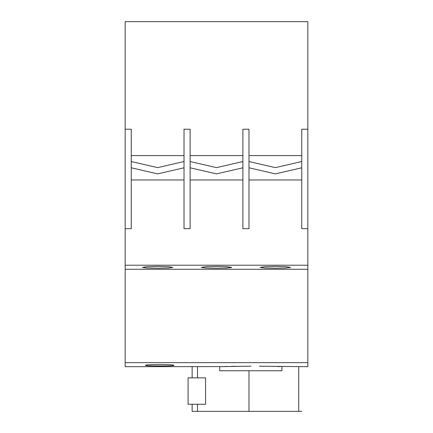 <?xml version="1.0" encoding="UTF-8"?>
<svg xmlns="http://www.w3.org/2000/svg" width="433" height="433" viewBox="0 0 433 433"><rect width="100%" height="100%" fill="white"/><g stroke="black" fill="none" stroke-linecap="round" stroke-linejoin="round"><path stroke-width="0.65" d="M307.836 129.223L307.836 228.678L301.747 228.678L301.747 129.223L307.836 129.223L307.836 21.65L125.164 21.65L125.164 366.697L222.226 366.589M307.836 228.678L307.836 366.697L259.383 366.221M231.493 267.562L224.554 268.108M125.164 265.212L307.836 265.212M173.877 365.344C174.77 364.294 144.573 364.294 145.461 365.344C144.568 366.177 174.743 366.177 173.877 365.344M125.164 362.637L307.836 362.637M224.067 366.535L227.314 366.459M231.276 366.372L235.455 366.302M261.207 366.237L262.555 366.248M273.477 366.432L274.251 366.448M277.282 366.518L280.4 366.605M192.815 366.691L192.144 366.697L192.144 377.857M251.005 366.183L219.715 366.659L219.715 370.756L281.937 370.756L281.937 366.648M125.164 269.272L307.836 269.272M157.639 268.211L146.868 268L142.419 267.41L146.868 266.706L157.639 266.376L168.405 266.706L172.864 267.41L168.41 268L157.639 268.211M216.5 268.211L205.729 268L201.28 267.41L205.729 266.706L216.5 266.376L227.265 266.706L231.725 267.41L227.271 268L216.5 268.211M275.361 268.211L286.132 268L290.581 267.41L286.132 266.706L275.361 266.376L264.595 266.706L260.136 267.41L264.59 268L275.361 268.211M125.164 228.678L131.253 228.678L131.253 129.223L125.164 129.223M301.747 179.966L248.975 179.966M184.025 129.223L184.025 228.678L190.114 228.678L190.114 129.223L184.025 129.223M242.886 228.678L242.886 129.223L248.975 129.223L248.975 228.678L242.886 228.678M190.114 179.966L242.886 179.966M131.253 179.966L184.025 179.966M205.572 377.863L188.084 377.857L188.084 404.249L205.572 404.249L205.572 377.857M301.747 411.35L192.144 411.35L192.144 404.249M248.975 411.35L248.975 370.756M242.886 155.609L190.114 155.609M248.975 155.609L301.747 155.609M184.025 155.609L131.253 155.609M184.025 161.536L157.639 167.625L131.253 161.536M131.253 167.787L157.639 173.877L184.025 167.787M242.886 161.536L216.5 167.625L190.114 161.536M190.114 167.787L216.5 173.877L242.886 167.787M248.975 161.536L275.361 167.625L301.747 161.536M301.747 167.787L275.361 173.877L248.975 167.787M197.513 377.857L197.513 366.681M197.513 411.35L197.513 404.249M298.721 411.35L298.721 366.659"/></g></svg>
